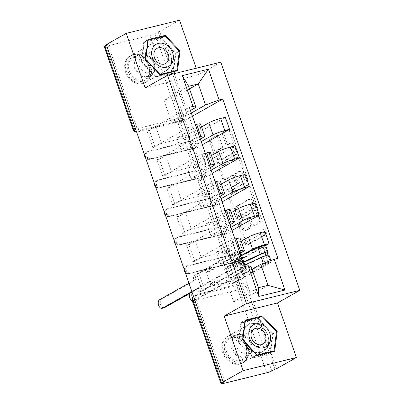 <?xml version="1.0" encoding="UTF-8"?>
<svg xmlns="http://www.w3.org/2000/svg" width="404" height="404" viewBox="0 0 404 404"><rect width="100%" height="100%" fill="white"/><g stroke="black" fill="none" stroke-linecap="round" stroke-linejoin="round"><path stroke-width="0.3" stroke-dasharray="2.02 1.52" d="M258.454 212.327A1.343 0.773 76.1 0 1 258.57 212.282A1.343 0.773 76.1 0 1 259.58 213.196L266.191 232.295A1.919 1.101 76.1 0 1 265.832 234.648L248.152 244.632A1.919 1.101 76.1 0 1 247.99 244.698A1.919 1.101 76.1 0 1 246.546 243.39L239.931 224.291A1.343 0.773 76.1 0 1 240.183 222.644A1.343 0.773 76.1 0 1 240.299 222.599A1.343 0.773 76.1 0 1 241.309 223.513L242.163 225.988A6.141 3.52 76.1 0 0 246.778 230.169A6.141 3.52 76.1 0 0 247.298 229.962L248.773 229.129A6.141 3.52 76.1 0 0 249.924 221.604L249.066 219.13A1.343 0.773 76.1 0 1 249.319 217.483A1.343 0.773 76.1 0 1 249.435 217.438A1.343 0.773 76.1 0 1 250.445 218.357L251.298 220.826A6.141 3.52 76.1 0 0 255.914 225.013A6.141 3.52 76.1 0 0 256.434 224.806L257.909 223.973A6.141 3.52 76.1 0 0 259.06 216.443L258.201 213.974A1.343 0.773 76.1 0 1 258.454 212.327M240.607 226.371A6.141 3.52 76.1 0 0 245.223 230.553A6.141 3.52 76.1 0 0 245.743 230.346L247.218 229.512A6.141 3.52 76.1 0 0 248.369 221.988L247.516 219.513A1.343 0.773 76.1 0 1 247.763 217.867A1.343 0.773 76.1 0 1 247.879 217.822A1.343 0.773 76.1 0 1 248.889 218.741L249.743 221.21A6.141 3.52 76.1 0 0 254.358 225.397A6.141 3.52 76.1 0 0 254.879 225.19L256.353 224.356A6.141 3.52 76.1 0 0 257.505 216.827L256.651 214.357A1.343 0.773 76.1 0 1 256.899 212.711A1.343 0.773 76.1 0 1 257.015 212.666A1.343 0.773 76.1 0 1 258.025 213.58L264.64 232.679A1.919 1.101 76.1 0 1 264.277 235.032L246.597 245.016A1.919 1.101 76.1 0 1 246.435 245.082A1.919 1.101 76.1 0 1 244.991 243.774L238.38 224.674A1.343 0.773 76.1 0 1 238.633 223.028A1.343 0.773 76.1 0 1 238.744 222.983A1.343 0.773 76.1 0 1 239.754 223.897L240.607 226.371L242.163 225.988M150.889 158.631A3.909 3.161 -119.5 0 1 146.511 155.737A3.909 3.161 -119.5 0 1 147.697 151.566A3.909 3.161 -119.5 0 1 148.349 151.308L147.248 151.929A3.909 3.161 60.5 0 0 146.596 152.187A3.909 3.161 60.5 0 0 145.41 156.358A3.909 3.161 60.5 0 0 149.788 159.252L193.779 148.404A3.909 3.161 60.5 0 0 194.43 148.147A3.909 3.161 60.5 0 0 195.46 143.577A3.909 3.161 60.5 0 0 191.238 141.082L147.248 151.929A3.909 2.242 -103.9 0 0 146.516 156.722A3.909 2.242 76.1 0 0 149.455 159.388L193.445 148.541A3.909 2.242 -103.9 0 0 193.779 148.404L194.879 147.783L150.889 158.631L149.788 159.252A3.909 2.242 76.1 0 1 149.455 159.388A3.909 3.909 0 0 1 145.718 158.317M160.782 187.198A3.909 3.161 -119.5 0 1 156.404 184.305A3.909 3.161 -119.5 0 1 157.59 180.133A3.909 3.161 -119.5 0 1 158.242 179.876L157.141 180.497A3.909 3.161 60.5 0 0 156.489 180.755A3.909 3.161 60.5 0 0 155.303 184.926A3.909 3.161 60.5 0 0 159.681 187.82L203.672 176.977A3.909 3.161 60.5 0 0 204.323 176.715A3.909 3.161 60.5 0 0 205.353 172.144A3.909 3.161 60.5 0 0 201.131 169.65L157.141 180.497A3.909 2.242 -103.9 0 0 156.409 185.29A3.909 2.242 76.1 0 0 159.348 187.956L203.338 177.109A3.909 2.242 -103.9 0 0 203.672 176.977L204.772 176.351L160.782 187.198L159.681 187.82A3.909 2.242 76.1 0 1 159.348 187.956A3.909 3.909 0 0 1 155.611 186.885M170.67 215.766A3.909 3.161 -119.5 0 1 166.297 212.873A3.909 3.161 -119.5 0 1 167.483 208.701A3.909 3.161 -119.5 0 1 168.135 208.444L167.034 209.065A3.909 3.161 60.5 0 0 166.382 209.322A3.909 3.161 60.5 0 0 165.196 213.494A3.909 3.161 60.5 0 0 169.574 216.387L213.564 205.545A3.909 3.161 60.5 0 0 214.216 205.282A3.909 3.161 60.5 0 0 215.241 200.712A3.909 3.161 60.5 0 0 211.024 198.218L167.034 209.065A3.909 2.242 -103.9 0 0 166.302 213.857A3.909 2.242 76.1 0 0 169.241 216.524L213.231 205.676A3.909 2.242 -103.9 0 0 213.564 205.545L214.665 204.924L170.67 215.766L169.574 216.387A3.909 2.242 76.1 0 1 169.241 216.524A3.909 3.909 0 0 1 165.504 215.453M180.563 244.339A3.909 3.161 -119.5 0 1 176.189 241.441A3.909 3.161 -119.5 0 1 177.376 237.269A3.909 3.161 -119.5 0 1 178.028 237.012L176.927 237.633A3.909 3.161 60.5 0 0 176.275 237.89A3.909 3.161 60.5 0 0 175.089 242.062A3.909 3.161 60.5 0 0 179.462 244.96L223.457 234.113A3.909 3.161 60.5 0 0 224.109 233.85A3.909 3.161 60.5 0 0 225.134 229.28A3.909 3.161 60.5 0 0 220.917 226.785L176.927 237.633A3.909 2.242 -103.9 0 0 176.194 242.425A3.909 2.242 76.1 0 0 179.134 245.092L223.124 234.244A3.909 2.242 -103.9 0 0 223.457 234.113L224.558 233.492L180.563 244.339L179.462 244.96A3.909 2.242 76.1 0 1 179.134 245.092A3.909 3.909 0 0 1 175.397 244.021M190.456 272.907A3.909 3.161 -119.5 0 1 186.082 270.008A3.909 3.161 -119.5 0 1 187.269 265.837A3.909 3.161 -119.5 0 1 187.921 265.579L186.82 266.201A3.909 3.161 60.5 0 0 186.168 266.458A3.909 3.161 60.5 0 0 184.982 270.63A3.909 3.161 60.5 0 0 189.355 273.528L233.35 262.681A3.909 3.161 60.5 0 0 234.002 262.423A3.909 3.161 60.5 0 0 235.027 257.848A3.909 3.161 60.5 0 0 230.81 255.353L186.82 266.201A3.909 2.242 -103.9 0 0 186.087 270.993A3.909 2.242 76.1 0 0 189.027 273.659L233.017 262.812A3.909 2.242 -103.9 0 0 233.35 262.681L234.446 262.06L190.456 272.907L189.355 273.528A3.909 2.242 76.1 0 1 189.027 273.659A3.909 3.909 0 0 1 185.29 272.589M246.996 346.854A15.246 12.332 -119.5 0 1 242.37 363.115A15.246 12.332 -119.5 0 1 222.745 352.833A15.246 12.332 -119.5 0 1 227.376 336.567A15.246 12.332 -119.5 0 1 246.996 346.854M267.812 335.098A15.246 12.332 -119.5 0 1 263.181 351.364A15.246 12.332 -119.5 0 1 243.561 341.077A15.246 12.332 -119.5 0 1 248.192 324.816A15.246 12.332 -119.5 0 1 267.812 335.098M149.844 66.296A15.246 12.332 -119.5 0 1 145.218 82.562A15.246 12.332 -119.5 0 1 125.593 72.276A15.246 12.332 -119.5 0 1 130.224 56.01A15.246 12.332 -119.5 0 1 149.844 66.296M170.66 54.54A15.246 12.332 -119.5 0 1 166.034 70.806A15.246 12.332 -119.5 0 1 146.41 60.519A15.246 12.332 -119.5 0 1 151.04 44.258A15.246 12.332 -119.5 0 1 170.66 54.54M223.882 134.017A1.919 1.101 76.1 0 1 224.24 131.664L229.199 128.861A1.919 1.101 76.1 0 1 229.366 128.795A1.919 1.101 76.1 0 1 230.805 130.103L238.153 151.318A1.919 1.101 76.1 0 1 237.789 153.666L220.109 163.65A1.919 1.101 76.1 0 1 219.948 163.716A1.919 1.101 76.1 0 1 218.503 162.408L211.161 141.198A1.919 1.101 76.1 0 1 211.519 138.845L217.514 135.461A1.919 1.101 76.1 0 1 217.675 135.396A1.919 1.101 76.1 0 1 219.114 136.703L222.261 145.783A1.919 1.101 76.1 0 1 221.902 148.137L218.928 149.813A5.131 2.944 76.1 0 0 217.842 155.722A5.131 2.944 76.1 0 0 221.821 159.605A5.131 2.944 76.1 0 0 222.261 159.428L233.901 152.858A5.131 2.944 76.1 0 0 234.987 146.95A5.131 2.944 76.1 0 0 231.007 143.067A5.131 2.944 76.1 0 0 230.568 143.238L228.629 144.334A1.919 1.101 76.1 0 1 228.467 144.4A1.919 1.101 76.1 0 1 227.023 143.092L223.882 134.017L222.326 134.401A1.919 1.101 76.1 0 1 222.685 132.047L227.644 129.245A1.919 1.101 76.1 0 1 227.811 129.179A1.919 1.101 76.1 0 1 229.25 130.487L236.598 151.697A1.919 1.101 76.1 0 1 236.234 154.05L218.554 164.034A1.919 1.101 76.1 0 1 218.392 164.1A1.919 1.101 76.1 0 1 216.948 162.792L209.605 141.582A1.919 1.101 76.1 0 1 209.964 139.228L215.958 135.845A1.919 1.101 76.1 0 1 216.12 135.779A1.919 1.101 76.1 0 1 217.564 137.087L220.705 146.167A1.919 1.101 76.1 0 1 220.347 148.521L217.372 150.197L218.928 149.813M179.568 20.2L159.656 31.446L276.462 368.771M220.781 62.171L198.465 74.775L196.203 68.231M248.561 184.764A1.919 1.101 76.1 0 1 248.723 184.699A1.919 1.101 76.1 0 1 250.162 186.007L257.51 207.222A1.919 1.101 76.1 0 1 257.151 209.57L239.466 219.559A1.919 1.101 76.1 0 1 239.304 219.619A1.919 1.101 76.1 0 1 237.865 218.311L230.517 197.102A1.919 1.101 76.1 0 1 230.876 194.748L248.561 184.764L247.006 185.148A1.919 1.101 76.1 0 1 247.167 185.083A1.919 1.101 76.1 0 1 248.612 186.39L255.954 207.6A1.919 1.101 76.1 0 1 255.596 209.954L237.916 219.938A1.919 1.101 76.1 0 1 237.749 220.003A1.919 1.101 76.1 0 1 236.31 218.695L228.962 197.485A1.919 1.101 76.1 0 1 229.326 195.132L247.006 185.148M247.829 179.27L240.486 158.055A1.919 1.101 76.1 0 0 239.042 156.747A1.919 1.101 76.1 0 0 238.88 156.813L221.2 166.796A1.919 1.101 76.1 0 0 220.837 169.15L223.983 178.23A1.919 1.101 76.1 0 0 225.422 179.538A1.919 1.101 76.1 0 0 225.589 179.472L232.76 175.422A1.919 1.101 76.1 0 1 232.921 175.356A1.919 1.101 76.1 0 1 234.36 176.664L236.446 182.689A1.919 1.101 76.1 0 1 236.088 185.037L228.624 189.254A1.343 0.773 76.1 0 0 228.341 190.799A1.343 0.773 76.1 0 0 229.381 191.814A1.343 0.773 76.1 0 0 229.492 191.769L247.47 181.618A1.919 1.101 76.1 0 0 247.829 179.27L246.273 179.649L238.931 158.439L240.486 158.055M106.479 45.006L107.888 44.208L136.618 127.169A3.909 3.161 60.5 0 0 140.996 130.063L184.987 119.215L181.881 120.968A3.909 3.161 60.5 0 0 182.537 120.71A3.909 3.161 60.5 0 0 183.724 116.539L154.995 33.583A3.909 0.505 -19.1 0 1 149.884 35.476L105.893 46.324A3.909 0.505 -19.1 0 1 104.202 46.475M107.888 44.208L106.338 44.591M159.656 31.446L158.1 31.83L154.995 33.583M274.907 369.155L246.182 286.199A3.909 3.161 60.5 0 0 241.804 283.3L197.814 294.147L194.713 295.9A3.909 3.161 60.5 0 0 194.056 296.157A3.909 3.161 60.5 0 0 193.572 296.516M240.683 252.853L220.67 264.155L230.305 261.782L242.976 254.626M239.112 251.046L235.699 251.889L196.566 273.983L198.899 273.407L205.404 269.736L234.163 262.645L239.87 279.124L233.366 282.8L227.654 266.317L234.163 262.645M227.654 266.317L229.987 265.741L265.67 245.592M225.801 253.656L223.473 254.232L217.766 237.749L220.094 237.173L225.801 253.656L264.933 231.558M223.473 254.232L229.977 250.556L201.217 257.646L195.511 241.168L189.006 244.839L194.713 261.322L201.217 257.646M194.713 261.322L192.38 261.898L231.512 239.799L235.699 251.889M234.926 238.956L231.512 239.799M241.153 241.203L226.119 249.692L216.483 252.071L238.799 239.466A8.989 1.167 160.9 0 0 240.143 238.289M230.002 224.73L210.777 235.588L220.412 233.209L230.891 227.295M192.38 261.898L186.673 245.415L225.806 223.316L229.219 222.478M186.673 245.415L189.006 244.839M217.766 237.749L224.271 234.078L195.511 241.168M220.094 237.173L231.987 230.462M215.908 225.089L213.58 225.664L207.873 209.181L210.201 208.605L215.908 225.089L255.04 202.99M213.58 225.664L220.084 221.988L191.324 229.078L185.618 212.6L179.113 216.271L184.82 232.754L191.324 229.078M184.82 232.754L182.487 233.325L221.619 211.231L225.806 223.316M225.033 210.388L221.619 211.231M231.26 212.635L216.226 221.124L206.59 223.503L228.906 210.898A8.989 1.167 160.9 0 0 230.25 209.721M220.109 196.162L200.884 207.02L210.519 204.641L220.998 198.728M182.487 233.325L176.78 216.847L215.913 194.748L219.327 193.905M176.78 216.847L179.113 216.271M207.873 209.181L214.378 205.505L185.618 212.6M210.201 208.605L222.094 201.889M206.015 196.521L203.687 197.091L197.98 180.613L200.308 180.038L206.015 196.521L245.147 174.422M203.687 197.091L210.191 193.42L181.431 200.51L175.725 184.027L169.22 187.703L174.927 204.187L181.431 200.51M174.927 204.187L172.599 204.757L211.726 182.664L215.913 194.748M215.14 181.82L211.726 182.664M221.367 184.067L206.333 192.556L196.697 194.935L219.013 182.33A8.989 1.167 160.9 0 0 220.357 181.154M210.216 167.594L190.991 178.452L200.626 176.073L211.105 170.16M172.599 204.757L166.887 188.279L206.02 166.18L209.434 165.337M166.887 188.279L169.22 187.703M197.98 180.613L204.485 176.937L175.725 184.027M200.308 180.038L212.201 173.321M196.127 167.953L193.794 168.524L188.087 152.045L190.415 151.47L196.127 167.953L235.254 145.854M193.794 168.524L200.298 164.852L171.538 171.942L165.832 155.459L159.328 159.136L165.034 175.614L171.538 171.942M165.034 175.614L162.706 176.189L201.833 154.096L206.02 166.18M205.252 153.252L201.833 154.096M211.474 155.5L196.44 163.989L186.805 166.362L209.121 153.762A8.989 1.167 160.9 0 0 210.464 152.586M200.323 139.026L181.098 149.884L190.733 147.505L201.212 141.592M162.706 176.189L156.994 159.711L196.127 137.613L199.541 136.769M156.994 159.711L159.328 159.136M188.087 152.045L194.592 148.369L165.832 155.459M190.415 151.47L202.308 144.753M186.234 139.38L183.901 139.956L178.194 123.478L180.522 122.902L186.234 139.38L225.361 117.286M183.901 139.956L190.405 136.284L161.645 143.375L155.939 126.891L149.435 130.568L155.141 147.046L161.645 143.375M155.141 147.046L152.813 147.622L191.94 125.528L196.127 137.613M195.359 124.684L191.94 125.528M201.581 126.932L186.547 135.421L176.912 137.794L199.228 125.195A8.989 1.167 160.9 0 0 200.571 124.013M190.733 147.505L186.547 135.421M200.626 176.073L196.44 163.989M210.519 204.641L206.333 192.556M220.412 233.209L216.226 221.124M230.305 261.782L226.119 249.692M194.879 147.783A3.909 3.161 -119.5 0 0 195.531 147.526A3.909 3.161 -119.5 0 0 196.561 142.955A3.909 3.161 -119.5 0 0 192.339 140.461L148.349 151.308M204.772 176.351A3.909 3.161 -119.5 0 0 205.424 176.094A3.909 3.161 -119.5 0 0 206.449 171.523A3.909 3.161 -119.5 0 0 202.232 169.029L158.242 179.876M214.665 204.924A3.909 3.161 -119.5 0 0 215.317 204.661A3.909 3.161 -119.5 0 0 216.342 200.091A3.909 3.161 -119.5 0 0 212.125 197.596L168.135 208.444M224.558 233.492A3.909 3.161 -119.5 0 0 225.21 233.229A3.909 3.161 -119.5 0 0 226.235 228.659A3.909 3.161 -119.5 0 0 222.018 226.164L178.028 237.012M234.446 262.06A3.909 3.161 -119.5 0 0 235.103 261.797A3.909 3.161 -119.5 0 0 236.128 257.227A3.909 3.161 -119.5 0 0 231.911 254.732L187.921 265.579M176.912 137.794L181.098 149.884M186.805 166.362L190.991 178.452M196.697 194.935L200.884 207.02M206.59 223.503L210.777 235.588M216.483 252.071L220.67 264.155M251.98 269.246L236.012 278.26L226.376 280.639L233.669 301.697L243.304 299.324L268.024 285.365M243.304 299.324L236.012 278.26M226.376 280.639L251.091 266.68M233.669 301.697L258.388 287.739M198.465 74.775L145.147 87.921M190.43 110.459L171.205 121.316L180.841 118.938L173.548 97.879L189.516 88.86M173.548 97.879L163.913 100.253L188.628 86.294M180.841 118.938L191.319 113.024M163.913 100.253L171.205 121.316M229.987 265.741L235.694 282.224L277.927 258.378M235.694 282.224L233.366 282.8M198.899 273.407L204.606 289.89L211.11 286.214L239.87 279.124M204.606 289.89L202.273 290.466L244.506 266.615M152.813 147.622L147.101 131.138L189.335 107.292M202.273 290.466L196.566 273.983M180.522 122.902L192.415 116.185M211.11 286.214L205.404 269.736M147.101 131.138L149.435 130.568M178.194 123.478L184.699 119.801L155.939 126.891M158.1 31.83L186.825 114.787A3.909 3.161 -119.5 0 1 185.638 118.958A3.909 3.161 -119.5 0 1 184.987 119.215M224.7 381.538L195.975 298.576A3.909 3.161 -119.5 0 1 197.162 294.405A3.909 3.161 -119.5 0 1 197.814 294.147M224.271 234.078L229.977 250.556M214.378 205.505L220.084 221.988M204.485 176.937L210.191 193.42M194.592 148.369L200.298 164.852M184.699 119.801L190.405 136.284M240.905 322.554L238.365 342.36L253.146 357.894L270.468 353.626L273.008 333.815L258.227 318.281L240.905 322.554L245.112 320.18M238.365 342.36L242.567 339.986M258.227 318.281L260.358 317.079M273.008 333.815L276.447 331.876M270.468 353.626L274.669 351.253M253.146 357.894L257.348 355.52M143.753 41.996L141.213 61.802L155.994 77.341L173.316 73.068L175.856 53.262L161.075 37.724L143.753 41.996L147.96 39.622M141.213 61.802L145.42 59.428M161.075 37.724L163.206 36.522M175.856 53.262L179.295 51.318M173.316 73.068L177.518 70.695M155.994 77.341L160.196 74.967M255.449 206.02A1.343 0.773 76.1 0 1 255.197 207.666L239.678 216.428A1.343 0.773 76.1 0 1 239.562 216.473A1.343 0.773 76.1 0 1 238.552 215.559L237.653 212.953A6.141 3.52 76.1 0 1 238.804 205.424L249.409 199.435A6.141 3.52 76.1 0 1 249.935 199.228A6.141 3.52 76.1 0 1 254.545 203.414L255.449 206.02L253.894 206.404A1.343 0.773 76.1 0 1 253.641 208.05L255.197 207.666M253.894 206.404L252.99 203.798A6.141 3.52 76.1 0 0 248.379 199.611A6.141 3.52 76.1 0 0 247.859 199.818L237.249 205.808A6.141 3.52 76.1 0 0 236.098 213.337L237.002 215.943A1.343 0.773 76.1 0 0 238.007 216.857A1.343 0.773 76.1 0 0 238.123 216.812L253.641 208.05M246.273 179.649A1.919 1.101 76.1 0 1 245.915 182.002L227.942 192.153A1.343 0.773 76.1 0 1 227.826 192.198A1.343 0.773 76.1 0 1 226.785 191.183A1.343 0.773 76.1 0 1 227.068 189.638L234.532 185.421A1.919 1.101 76.1 0 0 234.896 183.068L232.81 177.048A1.919 1.101 76.1 0 0 231.366 175.74A1.919 1.101 76.1 0 0 231.204 175.806L224.033 179.856A1.919 1.101 76.1 0 1 223.872 179.921A1.919 1.101 76.1 0 1 222.427 178.613L219.286 169.534A1.919 1.101 76.1 0 1 219.645 167.18L237.325 157.196A1.919 1.101 76.1 0 1 237.486 157.131A1.919 1.101 76.1 0 1 238.931 158.439M240.198 171.22A5.131 2.944 76.1 0 1 240.638 171.043A5.131 2.944 76.1 0 1 244.617 174.932A5.131 2.944 76.1 0 1 243.531 180.835L239.426 183.153A1.919 1.101 76.1 0 1 239.264 183.219A1.919 1.101 76.1 0 1 237.825 181.911L235.739 175.886A1.919 1.101 76.1 0 1 236.098 173.538L240.198 171.22L238.643 171.604A5.131 2.944 76.1 0 1 239.082 171.427A5.131 2.944 76.1 0 1 243.062 175.316A5.131 2.944 76.1 0 1 241.976 181.219L243.531 180.835M238.643 171.604L234.542 173.917A1.919 1.101 76.1 0 0 234.184 176.27L236.269 182.295A1.919 1.101 76.1 0 0 237.709 183.603A1.919 1.101 76.1 0 0 237.875 183.537L241.976 181.219M217.372 150.197A5.131 2.944 76.1 0 0 216.286 156.101A5.131 2.944 76.1 0 0 220.266 159.989A5.131 2.944 76.1 0 0 220.705 159.812L232.345 153.242A5.131 2.944 76.1 0 0 233.431 147.334A5.131 2.944 76.1 0 0 229.452 143.45A5.131 2.944 76.1 0 0 229.012 143.622L227.073 144.718A1.919 1.101 76.1 0 1 226.912 144.784A1.919 1.101 76.1 0 1 225.467 143.476L222.326 134.401M239.325 251.647A4.888 0.631 160.9 0 0 231.78 254.257L194.652 275.225A3.909 2.242 -103.9 0 0 193.92 280.017L194.016 280.29L196.036 279.79L195.94 279.517A3.909 2.242 76.1 0 1 196.672 274.725L205.282 269.862L206.106 272.245L209.989 271.286L209.166 268.907L213.171 266.645L209.282 267.605L210.105 269.983L206.106 272.245M205.282 269.862L209.166 268.907M210.1 283.785L210.923 286.163L214.812 285.204L213.984 282.825L210.1 283.785L214.105 281.522L214.928 283.901L239.446 270.059A2.343 0.303 -19.1 0 1 241.89 269.089A2.343 0.303 -19.1 0 1 243.526 268.832A2.343 0.303 -19.1 0 1 243.425 268.973L236.284 274.675A9.186 1.192 -19.1 0 1 228.856 278.073L226.573 271.483A9.186 1.192 160.9 0 0 234.002 268.084L241.143 262.383A2.343 0.303 160.9 0 0 241.244 262.236A2.343 0.303 160.9 0 0 239.607 262.499A2.343 0.303 160.9 0 0 237.163 263.464L236.082 260.353L234.062 260.848L231.78 254.257M209.282 267.605L233.8 253.757A2.343 0.303 -19.1 0 1 236.244 252.793A2.343 0.303 -19.1 0 1 237.88 252.53A2.343 0.303 -19.1 0 1 237.784 252.677L230.644 258.378A9.186 1.192 -19.1 0 1 223.215 261.777L223.452 262.039A11.726 1.52 160.9 0 0 232.936 257.702L240.072 252A4.888 0.631 160.9 0 0 240.284 251.702M223.215 261.777L225.498 268.367A9.186 1.192 160.9 0 0 232.926 264.968L240.067 259.267A2.343 0.303 160.9 0 0 240.168 259.126A2.343 0.303 160.9 0 0 238.527 259.383A2.343 0.303 160.9 0 0 236.082 260.353L233.8 253.757M225.498 268.367L223.452 262.039M225.735 268.635A11.726 1.52 160.9 0 0 235.219 264.297L241.865 258.989M241.607 258.242A4.888 0.631 160.9 0 0 234.062 260.848L235.143 263.964A4.888 0.631 160.9 0 1 242.683 261.353M210.923 286.163L202.318 291.021A3.909 2.242 76.1 0 1 201.985 291.158A3.909 2.242 76.1 0 1 199.046 288.491L198.955 288.214L192.046 292.117M164.044 307.863A4.495 2.581 76.1 0 1 160.56 304.464A4.495 2.581 76.1 0 1 161.509 299.288L196.036 279.79M226.573 271.483L226.811 271.746A11.726 1.52 160.9 0 0 236.295 267.408L243.435 261.706A4.888 0.631 160.9 0 0 243.642 261.403M228.856 278.073L226.811 271.746M229.093 278.341A11.726 1.52 160.9 0 0 238.577 274.003L245.718 268.301A4.888 0.631 160.9 0 0 245.93 267.998A4.888 0.631 160.9 0 0 242.516 268.544A4.888 0.631 160.9 0 0 237.426 270.554L200.298 291.521L202.318 291.021M194.016 280.29L188.946 283.154M191.86 291.577L196.93 288.714L197.026 288.991A3.909 2.242 -103.9 0 0 199.965 291.653A3.909 2.242 -103.9 0 0 200.298 291.521M213.984 282.825L217.988 280.563L218.811 282.946L214.812 285.204M218.811 282.946L214.928 283.901M217.988 280.563L214.105 281.522M213.171 266.645L213.994 269.029L210.105 269.983M213.994 269.029L209.989 271.286M239.446 270.059L237.163 263.464L235.143 263.964L237.426 270.554M196.93 288.714L198.955 288.214M265.984 255.581L266.231 256.298A2.343 0.303 -19.1 0 0 266.579 255.99A2.343 0.303 -19.1 0 0 265.221 256.171A2.343 0.303 -19.1 0 0 262.883 257.025L245.243 265.312A9.186 1.192 -19.1 0 0 242.375 267.281A9.186 1.192 -19.1 0 0 242.829 267.473L245.112 274.069L242.839 274.952A11.726 1.52 -19.1 0 1 242.259 274.705A11.726 1.52 -19.1 0 1 245.92 272.19L263.56 263.903A4.888 0.631 -19.1 0 1 268.433 262.125A4.888 0.631 -19.1 0 1 271.266 261.752A4.888 0.631 -19.1 0 1 270.534 262.393L233.406 283.356A3.909 2.242 76.1 0 1 233.073 283.492A3.909 2.242 76.1 0 1 230.139 280.825L230.043 280.553L228.023 281.048L228.114 281.325A3.909 2.242 -103.9 0 0 231.053 283.987A3.909 2.242 -103.9 0 0 231.386 283.855L239.991 278.997L239.168 276.614L235.279 277.573L236.108 279.952L240.107 277.694L243.996 276.735L243.173 274.356L239.168 276.614M239.991 278.997L236.108 279.952M235.173 265.08L234.35 262.696L230.462 263.655L231.285 266.034L235.173 265.08L239.178 262.817L238.35 260.439L262.868 246.591A2.343 0.303 160.9 0 0 263.221 246.283A2.343 0.303 160.9 0 0 261.863 246.465A2.343 0.303 160.9 0 0 259.519 247.319L241.885 255.606A9.186 1.192 160.9 0 0 239.011 257.575A9.186 1.192 160.9 0 0 239.466 257.767L241.754 264.362A9.186 1.192 -19.1 0 1 241.299 264.166A9.186 1.192 -19.1 0 1 243.955 262.302M243.996 276.735L268.514 262.888A2.343 0.303 160.9 0 0 268.862 262.585A2.343 0.303 160.9 0 0 267.504 262.762A2.343 0.303 160.9 0 0 265.165 263.615L247.526 271.907A9.186 1.192 160.9 0 0 244.657 273.872A9.186 1.192 160.9 0 0 245.112 274.069M242.829 267.473L240.552 268.357L242.839 274.952M240.552 268.357A11.726 1.52 -19.1 0 1 239.976 268.11A11.726 1.52 -19.1 0 1 243.637 265.6L244.895 265.009M268.983 255.156A4.888 0.631 -19.1 0 1 268.251 255.798L270.534 262.393M234.35 262.696L225.74 267.559A3.909 2.242 -103.9 0 0 225.008 272.352L225.104 272.624L190.577 292.122A4.495 2.581 -103.9 0 0 189.557 293.521M192.228 300.657A4.495 2.581 -103.9 0 0 193.112 300.697A4.495 2.581 -103.9 0 0 193.496 300.546L228.023 281.048M241.754 264.362L239.476 265.246A11.726 1.52 -19.1 0 1 238.895 264.999A11.726 1.52 -19.1 0 1 242.562 262.484L243.814 261.898M239.466 257.767L237.193 258.651L239.476 265.246M237.193 258.651A11.726 1.52 -19.1 0 1 236.613 258.403A11.726 1.52 -19.1 0 1 240.274 255.894L241.531 255.303M265.62 245.45A4.888 0.631 -19.1 0 1 264.888 246.092L227.765 267.059L225.74 267.559M230.043 280.553L195.516 300.046A4.495 2.581 76.1 0 1 195.132 300.197A4.495 2.581 76.1 0 1 191.648 296.799A4.495 2.581 76.1 0 1 192.597 291.622L227.124 272.124L227.028 271.852A3.909 2.242 76.1 0 1 227.765 267.059M268.014 255.106L268.251 255.798L266.231 256.298L268.514 262.888M231.285 266.034L235.29 263.777L234.466 261.393L230.462 263.655M234.466 261.393L238.35 260.439M235.29 263.777L239.178 262.817M240.107 277.694L239.284 275.311L243.173 274.356M239.284 275.311L235.279 277.573M227.124 272.124L225.104 272.624M244.627 358.803A13.191 10.671 60.5 0 0 242.617 340.971A13.191 10.671 60.5 0 0 226.72 339.981A13.191 10.671 60.5 0 0 228.725 357.813A13.191 10.671 60.5 0 0 244.627 358.803M227.881 340.395A12.216 9.883 -119.5 0 1 230.164 338.471A12.216 9.883 -119.5 0 1 243.779 342.708A12.216 9.883 -119.5 0 1 244.46 357.823A12.216 9.883 -119.5 0 1 242.178 359.747A12.216 9.883 -119.5 0 1 228.568 355.51A12.216 9.883 -119.5 0 1 227.881 340.395M237.577 338.779A8.696 7.035 -119.5 0 1 239.203 337.411A8.696 7.035 -119.5 0 1 248.889 340.426A8.696 7.035 -119.5 0 1 249.379 351.187A8.696 7.035 -119.5 0 1 247.753 352.556A8.696 7.035 -119.5 0 1 238.062 349.541A8.696 7.035 -119.5 0 1 237.577 338.779M245.95 360.196A15.145 12.251 -119.5 0 1 243.122 362.58A15.145 12.251 -119.5 0 1 226.245 357.328A15.145 12.251 -119.5 0 1 225.392 338.582A15.145 12.251 -119.5 0 1 228.225 336.199A15.145 12.251 -119.5 0 1 245.102 341.456A15.145 12.251 -119.5 0 1 245.95 360.196M265.968 348.894A15.145 12.251 -119.5 0 1 263.135 351.278A15.145 12.251 -119.5 0 1 246.258 346.026A15.145 12.251 -119.5 0 1 245.405 327.28A15.145 12.251 -119.5 0 1 248.238 324.897A15.145 12.251 -119.5 0 1 265.115 330.154A15.145 12.251 -119.5 0 1 265.968 348.894M238.905 342.228L241.365 323.033L258.151 318.897L272.468 333.951L270.008 353.141L253.227 357.277L238.905 342.228L242.673 340.097M241.365 323.033L245.006 320.978M258.151 318.897L262.151 316.635M272.468 333.951L276.472 331.689M270.008 353.141L272.336 351.828M253.227 357.277L256.995 355.151M147.475 78.245A13.191 10.671 60.5 0 0 145.465 60.413A13.191 10.671 60.5 0 0 129.568 59.423A13.191 10.671 60.5 0 0 131.573 77.255A13.191 10.671 60.5 0 0 147.475 78.245M130.729 59.837A12.216 9.883 -119.5 0 1 133.017 57.913A12.216 9.883 -119.5 0 1 146.627 62.15A12.216 9.883 -119.5 0 1 147.314 77.265A12.216 9.883 -119.5 0 1 145.026 79.189A12.216 9.883 -119.5 0 1 131.416 74.952A12.216 9.883 -119.5 0 1 130.729 59.837M140.425 58.221A8.696 7.035 -119.5 0 1 142.051 56.853A8.696 7.035 -119.5 0 1 151.742 59.868A8.696 7.035 -119.5 0 1 152.227 70.629A8.696 7.035 -119.5 0 1 150.601 71.998A8.696 7.035 -119.5 0 1 140.91 68.983A8.696 7.035 -119.5 0 1 140.425 58.221M148.798 79.638A15.145 12.251 -119.5 0 1 145.97 82.022A15.145 12.251 -119.5 0 1 129.093 76.77A15.145 12.251 -119.5 0 1 128.24 58.03A15.145 12.251 -119.5 0 1 131.073 55.646A15.145 12.251 -119.5 0 1 147.95 60.898A15.145 12.251 -119.5 0 1 148.798 79.638M168.816 68.337A15.145 12.251 -119.5 0 1 165.983 70.72A15.145 12.251 -119.5 0 1 149.106 65.468A15.145 12.251 -119.5 0 1 148.258 46.728A15.145 12.251 -119.5 0 1 151.086 44.344A15.145 12.251 -119.5 0 1 167.963 49.596A15.145 12.251 -119.5 0 1 168.816 68.337M141.754 61.671L144.213 42.481L160.999 38.34L175.316 53.394L172.856 72.584L156.075 76.725L141.754 61.671L145.526 59.54M144.213 42.481L147.854 40.42M160.999 38.34L164.999 36.077M175.316 53.394L179.32 51.131M172.856 72.584L175.184 71.271M156.075 76.725L159.843 74.594M258.025 213.58L259.58 213.196M239.754 223.897L241.309 223.513M248.889 218.741L250.445 218.357M140.996 130.063L137.89 131.815L181.881 120.968A3.909 2.242 -103.9 0 1 181.553 121.099A3.909 3.909 0 0 0 182.537 120.71L185.638 118.958M149.884 35.476L178.613 118.438L134.623 129.285L105.893 46.324M241.804 283.3L238.703 285.052L194.713 295.9A3.909 2.242 76.1 0 0 193.981 300.692L237.971 289.845L266.696 372.806M222.705 383.654L193.981 300.692A3.909 0.505 -19.1 0 1 192.284 300.844M192.339 140.461L191.238 141.082A3.909 2.242 -103.9 0 0 190.506 145.874A3.909 2.242 -103.9 0 0 193.445 148.541A3.909 3.909 0 0 0 194.43 148.147L195.531 147.526M202.232 169.029L201.131 169.65A3.909 2.242 -103.9 0 0 200.399 174.442A3.909 2.242 -103.9 0 0 203.338 177.109A3.909 3.909 0 0 0 204.323 176.715L205.424 176.094M212.125 197.596L211.024 198.218A3.909 2.242 -103.9 0 0 210.292 203.01A3.909 2.242 -103.9 0 0 213.231 205.676A3.909 3.909 0 0 0 214.216 205.282L215.317 204.661M222.018 226.164L220.917 226.785A3.909 2.242 -103.9 0 0 220.185 231.578A3.909 2.242 -103.9 0 0 223.124 234.244A3.909 3.909 0 0 0 224.109 233.85L225.21 233.229M231.911 254.732L230.81 255.353A3.909 2.242 -103.9 0 0 230.078 260.146A3.909 2.242 -103.9 0 0 233.017 262.812A3.909 3.909 0 0 0 234.002 262.423L235.103 261.797M199.228 125.195L203.414 137.279M209.121 153.762L213.307 165.847M219.013 182.33L223.2 194.415M228.906 210.898L233.093 222.988M238.799 239.466L242.986 251.556M271.806 370.907L243.082 287.951A3.909 3.161 60.5 0 0 238.703 285.052A3.909 2.242 76.1 0 0 237.971 289.845A3.909 0.505 160.9 0 0 243.082 287.951L246.182 286.199M195.975 298.576L194.561 299.374M186.825 114.787L183.724 116.539A3.909 0.505 160.9 0 1 178.613 118.438A3.909 2.242 -103.9 0 0 181.553 121.099L137.557 131.946A3.909 2.242 -103.9 0 0 137.89 131.815A3.909 3.161 60.5 0 1 136.542 131.815M136.618 127.169L135.204 127.962M132.931 129.431A3.909 0.505 -19.1 0 0 134.623 129.285A3.909 2.242 -103.9 0 0 137.557 131.946A3.909 3.909 0 0 1 136.623 132.063M257.505 216.827L259.06 216.443M256.353 224.356L257.909 223.973M254.879 225.19L256.434 224.806M249.743 221.21L251.298 220.826M247.516 219.513L249.066 219.13M248.369 221.988L249.924 221.604M247.218 229.512L248.773 229.129M245.743 230.346L247.298 229.962M238.38 224.674L239.931 224.291M244.991 243.774L246.546 243.39M246.597 245.016L248.152 244.632M264.277 235.032L265.832 234.648M264.64 232.679L266.191 232.295M256.651 214.357L258.201 213.974M229.326 195.132L230.876 194.748M228.962 197.485L230.517 197.102M236.31 218.695L237.865 218.311M237.916 219.938L239.466 219.559M255.596 209.954L257.151 209.57M255.954 207.6L257.51 207.222M248.612 186.39L250.162 186.007M238.123 216.812L239.678 216.428M237.002 215.943L238.552 215.559M236.098 213.337L237.653 212.953M237.249 205.808L238.804 205.424M247.859 199.818L249.409 199.435M252.99 203.798L254.545 203.414M237.325 157.196L238.88 156.813M219.645 167.18L221.2 166.796M219.286 169.534L220.837 169.15M222.427 178.613L223.983 178.23M224.033 179.856L225.589 179.472M231.204 175.806L232.76 175.422M232.81 177.048L234.36 176.664M234.896 183.068L236.446 182.689M234.532 185.421L236.088 185.037M227.068 189.638L228.624 189.254M227.942 192.153L229.492 191.769M245.915 182.002L247.47 181.618M237.875 183.537L239.426 183.153M236.269 182.295L237.825 181.911M234.184 176.27L235.739 175.886M234.542 173.917L236.098 173.538M225.467 143.476L227.023 143.092M227.073 144.718L228.629 144.334M229.012 143.622L230.568 143.238M232.345 153.242L233.901 152.858M220.705 159.812L222.261 159.428M220.347 148.521L221.902 148.137M220.705 146.167L222.261 145.783M217.564 137.087L219.114 136.703M215.958 135.845L217.514 135.461M209.964 139.228L211.519 138.845M209.605 141.582L211.161 141.198M216.948 162.792L218.503 162.408M218.554 164.034L220.109 163.65M236.234 154.05L237.789 153.666M236.598 151.697L238.153 151.318M229.25 130.487L230.805 130.103M227.644 129.245L229.199 128.861M222.685 132.047L224.24 131.664M193.92 280.017L195.94 279.517M240.067 259.267L237.784 252.677M232.926 264.968L230.644 258.378M235.219 264.297L232.936 257.702M242.355 258.595L240.072 252M243.425 268.973L241.143 262.383M236.284 274.675L234.002 268.084M238.577 274.003L236.295 267.408M245.718 268.301L243.435 261.706M194.652 275.225L196.672 274.725M197.026 288.991L199.046 288.491M159.489 299.788L161.509 299.288M230.139 280.825L228.114 281.325M262.883 257.025L265.165 263.615M245.243 265.312L247.526 271.907M243.637 265.6L245.92 272.19M263.358 263.327L263.56 263.903M262.868 246.591L265.039 252.853M259.519 247.319L261.802 253.909M241.885 255.606L244.167 262.201M240.274 255.894L242.562 262.484M264.888 246.092L267.175 252.687M233.406 283.356L231.386 283.855M227.028 271.852L225.008 272.352M195.516 300.046L193.496 300.546M192.597 291.622L190.577 292.122M249.677 354.879A12.216 9.883 60.5 0 0 248.99 339.764A12.216 9.883 60.5 0 0 235.381 335.527A12.216 9.883 60.5 0 0 233.098 337.451A12.216 9.883 60.5 0 0 233.785 352.566A12.216 9.883 60.5 0 0 247.394 356.803A12.216 9.883 60.5 0 0 249.677 354.879M233.866 337.456A11.817 9.555 -119.5 0 1 248.101 338.34A11.817 9.555 -119.5 0 1 249.899 354.313A11.817 9.555 -119.5 0 1 235.658 353.424A11.817 9.555 -119.5 0 1 233.866 337.456M152.525 74.321A12.216 9.883 60.5 0 0 151.838 59.206A12.216 9.883 60.5 0 0 138.229 54.969A12.216 9.883 60.5 0 0 135.946 56.893A12.216 9.883 60.5 0 0 136.633 72.008A12.216 9.883 60.5 0 0 150.243 76.245A12.216 9.883 60.5 0 0 152.525 74.321M136.714 56.898A11.817 9.555 -119.5 0 1 150.95 57.787A11.817 9.555 -119.5 0 1 152.747 73.755A11.817 9.555 -119.5 0 1 138.511 72.872A11.817 9.555 -119.5 0 1 136.714 56.898M257.015 212.666L258.57 212.282M238.744 222.983L240.299 222.599M247.879 217.822L249.435 217.438M263.181 351.364L242.37 363.115M166.034 70.806L145.218 82.562M151.04 44.258L130.224 56.01M248.192 324.816L227.376 336.567M187.269 265.837L186.168 266.458A3.909 3.909 0 0 0 184.199 269.453M177.376 237.269L176.275 237.89A3.909 3.909 0 0 0 174.311 240.885M167.483 208.701L166.382 209.322A3.909 3.909 0 0 0 164.418 212.317M157.59 180.133L156.489 180.755A3.909 3.909 0 0 0 154.525 183.749M147.697 151.566L146.596 152.187A3.909 3.909 0 0 0 144.632 155.181M197.162 294.405L194.056 296.157A3.909 3.909 0 0 0 193.561 296.491M254.358 225.397L255.914 225.013M245.223 230.553L246.778 230.169M246.435 245.082L247.99 244.698M237.749 220.003L239.304 219.619M238.007 216.857L239.562 216.473M248.379 199.611L249.935 199.228M247.167 185.083L248.723 184.699M237.486 157.131L239.042 156.747M223.872 179.921L225.422 179.538M231.366 175.74L232.921 175.356M227.826 192.198L229.381 191.814M239.082 171.427L240.638 171.043M237.709 183.603L239.264 183.219M226.912 144.784L228.467 144.4M229.452 143.45L231.007 143.067M220.266 159.989L221.821 159.605M216.12 135.779L217.675 135.396M218.392 164.1L219.948 163.716M227.811 129.179L229.366 128.795M240.168 259.126L237.88 252.53M243.526 268.832L241.244 262.236M245.93 267.998L245.374 266.403M199.965 291.653L201.985 291.158M266.579 255.99L268.862 262.585M242.375 267.281L244.657 273.872M239.976 268.11L242.259 274.705M270.847 260.55L271.266 261.752M263.221 246.283L265.504 252.879M239.011 257.575L241.299 264.166M236.613 258.403L238.895 264.999M233.073 283.492L231.053 283.987M195.132 300.197L193.112 300.697M239.203 337.411L254.227 328.922M242.178 359.747L247.394 356.803L249.803 354.773C257.681 346.597 244.486 329.215 235.381 335.527L230.164 338.471M243.122 362.58L263.135 351.278M228.225 336.199L248.238 324.897M247.753 352.556L262.782 344.072M142.051 56.853L157.075 48.369M145.026 79.189L150.243 76.245L152.651 74.215C160.529 66.039 147.334 48.657 138.229 54.969L133.017 57.913M145.97 82.022L165.983 70.72M131.073 55.646L151.086 44.344M150.601 71.998L165.63 63.514"/><path stroke-width="0.61" d="M196.203 68.231L179.568 20.2L126.25 33.345L106.338 44.591L223.144 381.921L243.062 370.675L296.379 357.525L277.482 302.955L299.798 290.35L220.781 62.171L167.463 75.316L246.48 303.5L224.164 316.1L243.062 370.675M296.379 357.525L276.462 368.771L274.907 369.155L271.806 370.907A3.909 0.505 160.9 0 1 266.696 372.806L222.705 383.654A3.909 0.505 160.9 0 1 221.013 383.8L192.284 300.844A3.909 0.505 -19.1 0 1 192.87 300.329L221.599 383.29A3.909 0.505 160.9 0 0 221.013 383.8M126.25 33.345L145.147 87.921L167.463 75.316M135.204 127.962L133.517 128.921A3.909 0.505 -19.1 0 0 132.931 129.431L104.202 46.475A3.909 0.505 -19.1 0 1 104.787 45.96L133.517 128.921A3.909 3.161 60.5 0 0 136.542 131.815M106.479 45.006L104.787 45.96M221.599 383.29L224.7 381.538L223.144 381.921M242.976 254.626L252.621 249.177A8.989 1.167 -19.1 0 1 264.378 244.814L269.114 243.647L264.933 231.558L260.191 232.729A8.989 1.167 160.9 0 0 248.435 237.092L241.153 241.203M244.329 250.374L240.143 238.289A8.989 1.167 160.9 0 0 236.254 238.633L240.436 250.717A8.989 1.167 -19.1 0 1 244.329 250.374A8.989 1.167 -19.1 0 1 242.986 251.556L240.683 252.853M240.436 250.717L239.112 251.046M265.67 245.592L269.114 243.647M236.254 238.633L234.926 238.956M230.891 227.295L242.728 220.609A8.989 1.167 -19.1 0 1 254.485 216.246L259.227 215.079L255.04 202.99L250.298 204.161A8.989 1.167 160.9 0 0 238.542 208.525L231.26 212.635M229.219 222.478L230.543 222.149A8.989 1.167 -19.1 0 1 234.436 221.806A8.989 1.167 -19.1 0 1 233.093 222.988L230.002 224.73M231.987 230.462L259.227 215.079M234.436 221.806L230.25 209.721A8.989 1.167 160.9 0 0 226.361 210.065L225.033 210.388M220.998 198.728L232.835 192.041A8.989 1.167 -19.1 0 1 244.592 187.678L249.334 186.512L245.147 174.422L240.405 175.594A8.989 1.167 160.9 0 0 228.649 179.957L221.367 184.067M219.327 193.905L220.65 193.582A8.989 1.167 -19.1 0 1 224.543 193.238A8.989 1.167 -19.1 0 1 223.2 194.415L220.109 196.162M222.094 201.889L249.334 186.512M224.543 193.238L220.357 181.154A8.989 1.167 160.9 0 0 216.468 181.492L215.14 181.82M211.105 170.16L222.942 163.474A8.989 1.167 -19.1 0 1 234.699 159.11L239.441 157.939L235.254 145.854L230.512 147.026A8.989 1.167 160.9 0 0 218.761 151.384L211.474 155.5M209.434 165.337L210.757 165.014A8.989 1.167 -19.1 0 1 214.65 164.67A8.989 1.167 -19.1 0 1 213.307 165.847L210.216 167.594M212.201 173.321L239.441 157.939M214.65 164.67L210.464 152.586A8.989 1.167 160.9 0 0 206.575 152.924L205.252 153.252M201.212 141.592L213.049 134.906A8.989 1.167 -19.1 0 1 224.806 130.542L229.548 129.371L225.361 117.286L220.619 118.453A8.989 1.167 160.9 0 0 208.868 122.816L201.581 126.932M199.541 136.769L200.869 136.446A8.989 1.167 -19.1 0 1 204.757 136.103A8.989 1.167 -19.1 0 1 203.414 137.279L200.323 139.026M202.308 144.753L229.548 129.371M204.757 136.103L200.571 124.013A8.989 1.167 160.9 0 0 196.682 124.356L195.359 124.684M260.731 264.302L274.276 259.277L284.926 290.042L258.812 296.48L248.157 265.716L251.091 266.68L258.388 287.739L268.024 285.365L260.731 264.302L251.98 269.246M189.516 88.86L198.268 83.921L188.628 86.294L195.925 107.358L192.986 106.393L189.335 107.292L244.506 266.615L248.157 265.716M192.986 106.393L182.335 75.624L208.449 69.185L219.104 99.955L205.56 104.979L198.268 83.921L208.449 69.185M274.276 259.277L277.927 258.378L222.756 99.051L219.104 99.955M299.798 290.35L246.48 303.5M277.482 302.955L224.164 316.1M245.112 320.18L242.567 339.986L257.348 355.52L274.669 351.253L277.21 331.442L262.433 315.908L245.112 320.18M147.96 39.622L145.42 59.428L160.196 74.967L177.518 70.695L180.058 50.889L165.281 35.35L147.96 39.622M191.319 113.024L205.56 104.979M195.925 107.358L190.43 110.459M192.415 116.185L222.756 99.051M284.926 290.042L268.024 285.365M258.812 296.48L258.388 287.739M188.628 86.294L182.335 75.624M260.358 317.079L262.433 315.908M276.447 331.876L277.21 331.442M163.206 36.522L165.281 35.35M179.295 51.318L180.058 50.889M241.865 258.989L242.355 258.595A4.888 0.631 160.9 0 0 242.567 258.292A4.888 0.631 160.9 0 0 241.607 258.242M242.567 258.292L240.284 251.702A4.888 0.631 160.9 0 0 239.325 251.647M192.046 292.117L164.428 307.712A4.495 2.581 76.1 0 1 164.044 307.863L162.024 308.363A4.495 2.581 -103.9 0 0 162.408 308.212L191.86 291.577M245.374 266.403L243.642 261.403A4.888 0.631 160.9 0 0 242.683 261.353M188.946 283.154L159.489 299.788A4.495 2.581 -103.9 0 0 158.54 304.959A4.495 2.581 -103.9 0 0 162.024 308.363M244.895 265.009L261.272 257.308A4.888 0.631 -19.1 0 1 266.15 255.535A4.888 0.631 -19.1 0 1 268.983 255.156L270.847 260.55M243.955 262.302A9.186 1.192 -19.1 0 1 244.167 262.201L261.802 253.909A2.343 0.303 -19.1 0 1 264.145 253.056A2.343 0.303 -19.1 0 1 265.504 252.879A2.343 0.303 -19.1 0 1 265.15 253.182L265.984 255.581M189.557 293.521A4.495 2.581 -103.9 0 0 192.228 300.657M243.814 261.898L260.196 254.197A4.888 0.631 -19.1 0 1 265.075 252.419A4.888 0.631 -19.1 0 1 267.902 252.046A4.888 0.631 -19.1 0 1 267.175 252.687L268.014 255.106M241.531 255.303L257.914 247.602A4.888 0.631 -19.1 0 1 262.792 245.829A4.888 0.631 -19.1 0 1 265.62 245.45L267.902 252.046M265.039 252.853L265.15 253.182L267.175 252.687M268.312 344.89A12.706 10.277 60.5 0 0 266.377 327.72A12.706 10.277 60.5 0 0 251.066 326.765A12.706 10.277 60.5 0 0 253 343.935A12.706 10.277 60.5 0 0 268.312 344.89M264.408 342.703A8.696 7.035 60.5 0 0 263.918 331.942A8.696 7.035 60.5 0 0 254.227 328.922A8.696 7.035 60.5 0 0 252.601 330.29A8.696 7.035 60.5 0 0 253.091 341.052A8.696 7.035 60.5 0 0 262.782 344.072A8.696 7.035 60.5 0 0 264.408 342.703M242.905 339.966L245.369 320.776L262.151 316.635L276.472 331.689L274.008 350.879L257.227 355.02L242.905 339.966L242.673 340.097M245.006 320.978L245.369 320.776M272.336 351.828L274.008 350.879M171.16 64.337A12.706 10.277 60.5 0 0 169.226 47.162A12.706 10.277 60.5 0 0 153.919 46.208A12.706 10.277 60.5 0 0 155.848 63.383A12.706 10.277 60.5 0 0 171.16 64.337M167.256 62.145A8.696 7.035 60.5 0 0 166.766 51.384A8.696 7.035 60.5 0 0 157.075 48.369A8.696 7.035 60.5 0 0 155.449 49.737A8.696 7.035 60.5 0 0 155.939 60.499A8.696 7.035 60.5 0 0 165.63 63.514A8.696 7.035 60.5 0 0 167.256 62.145M145.758 59.408L148.218 40.218L164.999 36.077L179.32 51.131L176.861 70.326L160.075 74.462L145.758 59.408L145.526 59.54M147.854 40.42L148.218 40.218M175.184 71.271L176.861 70.326M208.868 122.816L213.049 134.906M218.761 151.384L222.942 163.474M228.649 179.957L232.835 192.041M238.542 208.525L242.728 220.609M248.435 237.092L252.621 249.177M206.575 152.924L210.757 165.014M216.468 181.492L220.65 193.582M226.361 210.065L230.543 222.149M196.682 124.356L200.869 136.446M230.512 147.026L234.699 159.11M240.405 175.594L244.592 187.678M250.298 204.161L254.485 216.246M260.191 232.729L264.378 244.814M220.619 118.453L224.806 130.542M193.572 296.516A3.909 3.161 60.5 0 0 192.87 300.329L194.561 299.374M162.408 308.212L164.428 307.712M261.272 257.308L263.358 263.327M257.914 247.602L260.196 254.197M184.199 269.453A3.909 3.909 0 0 0 185.29 272.589M174.311 240.885A3.909 3.909 0 0 0 175.397 244.021M164.418 212.317A3.909 3.909 0 0 0 165.504 215.453M154.525 183.749A3.909 3.909 0 0 0 155.611 186.885M144.632 155.181A3.909 3.909 0 0 0 145.718 158.317M132.931 129.431A3.909 3.909 0 0 0 136.623 132.063M193.561 296.491A3.909 3.909 0 0 0 192.284 300.844"/></g></svg>
